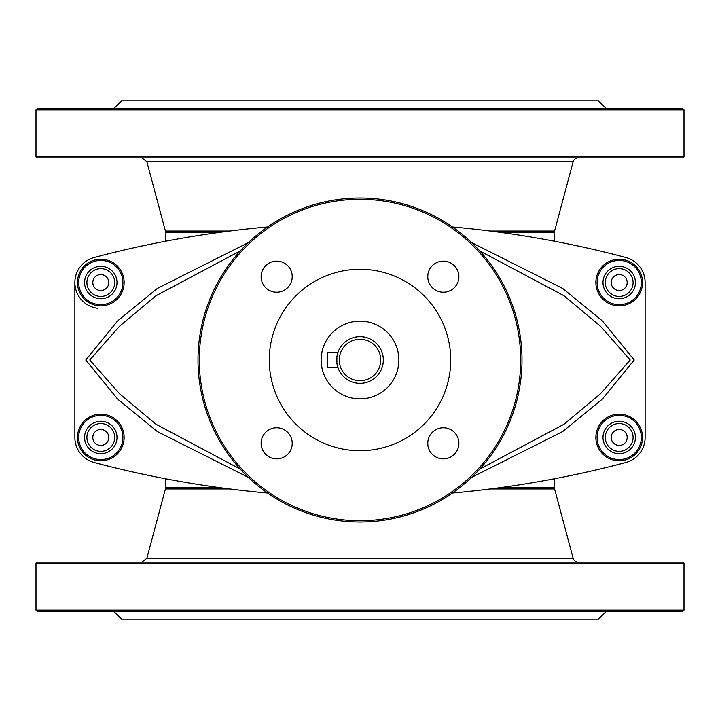 <?xml version="1.0" encoding="UTF-8"?>
<svg xmlns="http://www.w3.org/2000/svg" width="720" height="720" viewBox="0 0 720 720"><rect width="100%" height="100%" fill="white"/><g stroke="black" fill="none" stroke-linecap="round" stroke-linejoin="round"><path stroke-width="1.08" d="M37.296 108.576L682.704 108.576L684 109.872L36 109.872L37.296 108.576M684 156.528L682.704 157.824L37.296 157.824L36 156.528L684 156.528L684 109.872M682.704 562.176L37.296 562.176L36 563.472L684 563.472L682.704 562.176M36 610.128L37.296 611.424L682.704 611.424L684 610.128L36 610.128L36 563.472M338.004 367.776L327.6 367.776L327.6 352.224L338.004 352.224L336.888 356.823L336.888 363.177L337.806 367.182M337.329 365.499L336.888 363.15M336.888 356.85L338.004 352.224M336.672 360A23.328 23.328 0 0 1 371.664 339.795A23.328 23.328 0 0 1 371.664 380.205A23.328 23.328 0 0 1 336.672 360M336.888 363.177A23.328 23.328 0 0 0 362.124 383.229A23.328 23.328 0 0 0 383.301 358.938A23.328 23.328 0 0 0 336.888 356.823M522 360A162 162 0 0 0 360 198A162 162 0 0 0 198 360A162 162 0 0 0 360 522A162 162 0 0 0 522 360M520.704 360A160.704 160.704 0 0 1 279.648 499.176A160.704 160.704 0 0 1 279.648 220.824A160.704 160.704 0 0 1 520.704 360M458.883 443.331A15.552 15.552 0 0 1 435.555 456.795A15.552 15.552 0 0 1 435.555 429.858A15.552 15.552 0 0 1 458.883 443.331M458.883 276.669A15.552 15.552 0 0 1 435.555 290.142A15.552 15.552 0 0 1 435.555 263.205A15.552 15.552 0 0 1 458.883 276.669M292.221 276.669A15.552 15.552 0 0 1 268.893 290.142A15.552 15.552 0 0 1 268.893 263.205A15.552 15.552 0 0 1 292.221 276.669M292.221 443.331A15.552 15.552 0 0 1 268.893 456.795A15.552 15.552 0 0 1 268.893 429.858A15.552 15.552 0 0 1 292.221 443.331M269.28 360A90.72 90.72 0 0 1 405.36 281.43A90.72 90.72 0 0 1 405.36 438.57A90.72 90.72 0 0 1 269.28 360M398.88 360A38.88 38.88 0 0 0 340.56 326.331A38.88 38.88 0 0 0 340.56 393.669A38.88 38.88 0 0 0 398.88 360M619.2 259.209A23.328 23.328 0 0 0 595.872 282.537A23.328 23.328 0 0 0 619.2 305.865A23.328 23.328 0 0 0 642.528 282.537A23.328 23.328 0 0 0 619.2 259.209M619.2 414.135A23.328 23.328 0 0 0 595.872 437.463A23.328 23.328 0 0 0 619.2 460.791A23.328 23.328 0 0 0 642.528 437.463A23.328 23.328 0 0 0 619.2 414.135M100.8 414.135A23.328 23.328 0 0 0 77.472 437.463A23.328 23.328 0 0 0 100.8 460.791A23.328 23.328 0 0 0 124.128 437.463A23.328 23.328 0 0 0 100.8 414.135M100.8 259.209A23.328 23.328 0 0 0 77.472 282.537A23.328 23.328 0 0 0 100.8 305.865A23.328 23.328 0 0 0 124.128 282.537A23.328 23.328 0 0 0 100.8 259.209M479.799 250.947L563.931 295.704L600.579 326.322L630.216 360L600.57 393.678L563.94 424.296L479.799 469.053M240.21 469.062L156.069 424.305L119.439 393.687L89.784 359.991L119.421 326.322L156.06 295.704L240.201 250.947M267.57 226.953A1036.8 1036.8 0 0 0 94.158 257.49A25.92 25.92 0 0 0 74.88 282.537L74.88 437.463A25.92 25.92 0 0 0 94.158 462.51A1036.8 1036.8 0 0 0 267.57 493.047M452.43 493.047A1036.8 1036.8 0 0 0 625.842 462.51A25.92 25.92 0 0 0 645.12 437.463L645.12 282.537A25.92 25.92 0 0 0 625.842 257.49A1036.8 1036.8 0 0 0 452.43 226.953M625.842 257.49A25.92 25.92 0 0 1 645.12 282.537L645.12 437.463A25.92 25.92 0 0 1 625.842 462.51L612.45 465.975M97.92 308.304A25.92 25.92 0 0 1 94.158 257.49M107.55 465.975L94.158 462.51M612.45 254.025L619.2 255.744M100.8 255.744L107.55 254.025M74.88 282.537L74.88 437.463M490.23 231.039L554.58 231.039L573.165 161.667A5.184 5.184 0 0 1 578.169 157.824M573.165 161.667L146.835 161.667L165.42 231.039A5.184 5.184 0 0 1 165.6 232.38L219.582 232.38M606.24 108.576L598.464 100.8L121.536 100.8L113.76 108.576M490.23 488.961L554.58 488.961L573.165 558.333A5.184 5.184 0 0 0 578.169 562.176M573.165 558.333L146.835 558.333L165.42 488.961A5.184 5.184 0 0 0 165.6 487.62L165.6 478.791M500.418 232.38L554.4 232.38L554.4 241.209M554.4 478.791L554.4 487.62L500.418 487.62M606.24 611.424L598.464 619.2L121.536 619.2L113.76 611.424M100.8 260.424A22.113 22.113 0 0 0 81.648 293.598A22.113 22.113 0 0 0 119.952 293.598A22.113 22.113 0 0 0 100.8 260.424M92.817 282.537A7.983 7.983 0 0 0 100.8 290.52A7.983 7.983 0 0 0 108.783 282.537A7.983 7.983 0 0 0 100.8 274.554A7.983 7.983 0 0 0 92.817 282.537M98.721 459.477A22.113 22.113 0 0 0 120.906 428.256A22.113 22.113 0 0 0 82.773 424.647A22.113 22.113 0 0 0 98.721 459.477M108.747 438.21A7.983 7.983 0 0 0 101.547 429.507A7.983 7.983 0 0 0 92.853 436.707A7.983 7.983 0 0 0 100.053 445.41A7.983 7.983 0 0 0 108.747 438.21M619.2 415.341A22.113 22.113 0 0 0 600.048 448.515A22.113 22.113 0 0 0 638.352 448.515A22.113 22.113 0 0 0 619.2 415.341M611.217 437.463A7.983 7.983 0 0 0 619.2 445.446A7.983 7.983 0 0 0 627.183 437.463A7.983 7.983 0 0 0 619.2 429.48A7.983 7.983 0 0 0 611.217 437.463M619.2 260.424A22.113 22.113 0 0 0 600.048 293.598A22.113 22.113 0 0 0 638.352 293.598A22.113 22.113 0 0 0 619.2 260.424M611.217 282.537A7.983 7.983 0 0 0 619.2 290.52A7.983 7.983 0 0 0 627.183 282.537A7.983 7.983 0 0 0 619.2 274.554A7.983 7.983 0 0 0 611.217 282.537M360 339.264A20.736 20.736 0 0 1 377.955 370.368A20.736 20.736 0 0 1 342.045 370.368A20.736 20.736 0 0 1 360 339.264M248.364 242.604L157.32 288.459L117.747 320.787L85.77 360.009L117.756 399.222L157.329 431.559L248.373 477.405M471.636 477.387L562.689 431.541L602.253 399.204L634.23 360L602.253 320.787L562.671 288.45L471.636 242.604M165.42 231.039L229.77 231.039M165.42 488.961L229.77 488.961M219.582 487.62L165.6 487.62M100.8 266.337A16.2 16.2 0 0 0 86.769 290.646A16.2 16.2 0 0 0 114.831 290.646A16.2 16.2 0 0 0 100.8 266.337M100.8 268.641A13.896 13.896 0 0 0 88.767 289.494A13.896 13.896 0 0 0 112.833 289.494A13.896 13.896 0 0 0 100.8 268.641M99.279 453.591A16.2 16.2 0 0 0 115.533 430.713A16.2 16.2 0 0 0 87.597 428.076A16.2 16.2 0 0 0 99.279 453.591M99.495 451.296A13.896 13.896 0 0 0 113.436 431.676A13.896 13.896 0 0 0 89.469 429.408A13.896 13.896 0 0 0 99.495 451.296M619.2 421.254A16.2 16.2 0 0 0 605.169 445.563A16.2 16.2 0 0 0 633.231 445.563A16.2 16.2 0 0 0 619.2 421.254M619.2 423.558A13.896 13.896 0 0 0 607.167 444.411A13.896 13.896 0 0 0 631.233 444.411A13.896 13.896 0 0 0 619.2 423.558M619.2 266.337A16.2 16.2 0 0 0 605.169 290.646A16.2 16.2 0 0 0 633.231 290.646A16.2 16.2 0 0 0 619.2 266.337M619.2 268.641A13.896 13.896 0 0 0 607.167 289.494A13.896 13.896 0 0 0 631.233 289.494A13.896 13.896 0 0 0 619.2 268.641M36 156.528L36 109.872M146.835 161.667L141.831 157.824M554.4 232.38L554.58 231.039M146.835 558.333L141.831 562.176M554.4 487.62L554.58 488.961M165.6 241.209L165.6 232.38M684 610.128L684 563.472"/></g></svg>
